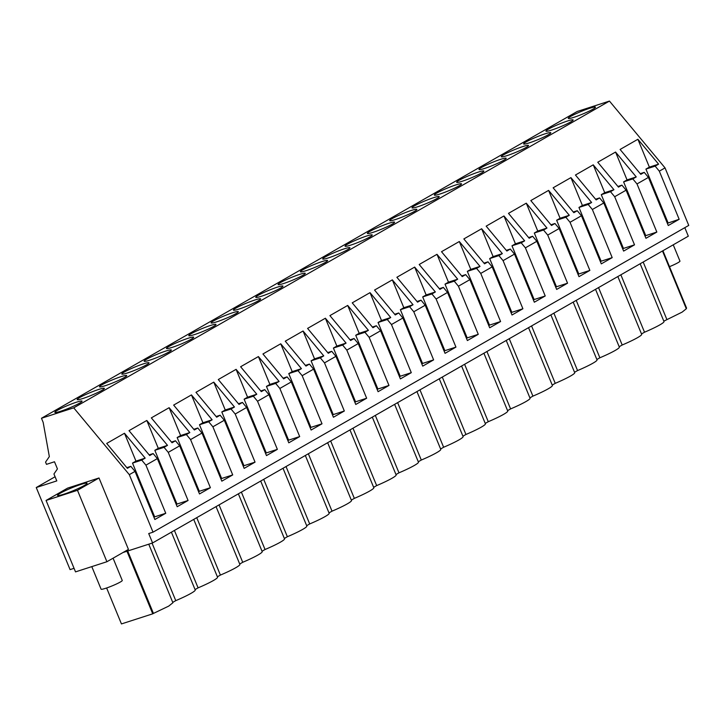 <?xml version="1.0" encoding="UTF-8"?>
<svg xmlns="http://www.w3.org/2000/svg" width="725" height="725" viewBox="0 0 725 725"><rect width="100%" height="100%" fill="white"/><g stroke="black" fill="none" stroke-linecap="round" stroke-linejoin="round"><path stroke-width="1.09" d="M123.032 552.504L152.585 542.952L148.716 533.564L153.02 532.177L129.313 474.657L73.723 407.84L41.47 418.262L43.174 422.394L49.336 456.614L45.557 462.097L46.482 464.353L54.493 461.771L57.429 468.912L53.94 473.978L56.795 480.902L36.25 487.535L70.08 569.614L74.05 568.327M106.91 561.73L128.443 549.405L99.008 477.974L67.606 488.115L46.074 500.449L75.518 571.88L106.91 561.73L77.475 490.299L46.074 500.449M73.723 407.84L609.453 101.074L577.2 111.487L41.47 418.262M573.955 117.296A14.708 1.486 157.6 0 1 568.264 118.374A14.708 1.486 157.6 0 1 575.387 113.997A14.708 1.486 157.6 0 1 589.769 108.242A14.708 1.486 157.6 0 1 595.461 107.164A14.708 1.486 157.6 0 1 588.347 111.541A14.708 1.486 157.6 0 1 573.955 117.296M522.807 146.586A14.708 1.486 157.6 0 1 528.498 145.507A14.708 1.486 157.6 0 1 521.375 149.885A14.708 1.486 157.6 0 1 506.993 155.639A14.708 1.486 157.6 0 1 501.301 156.718A14.708 1.486 157.6 0 1 508.415 152.341A14.708 1.486 157.6 0 1 522.807 146.586M484.672 168.427A14.708 1.486 157.6 0 1 478.98 169.505A14.708 1.486 157.6 0 1 486.094 165.128A14.708 1.486 157.6 0 1 500.486 159.373A14.708 1.486 157.6 0 1 506.177 158.295A14.708 1.486 157.6 0 1 499.054 162.672A14.708 1.486 157.6 0 1 484.672 168.427M462.351 181.205A14.708 1.486 157.6 0 1 456.659 182.283A14.708 1.486 157.6 0 1 463.773 177.906A14.708 1.486 157.6 0 1 478.165 172.151A14.708 1.486 157.6 0 1 483.856 171.073A14.708 1.486 157.6 0 1 476.733 175.45A14.708 1.486 157.6 0 1 462.351 181.205M277.258 287.191A14.708 1.486 157.6 0 1 282.949 286.112A14.708 1.486 157.6 0 1 275.835 290.489A14.708 1.486 157.6 0 1 261.453 296.244A14.708 1.486 157.6 0 1 255.762 297.322A14.708 1.486 157.6 0 1 262.876 292.945A14.708 1.486 157.6 0 1 277.258 287.191M254.937 299.978A14.708 1.486 157.6 0 1 260.628 298.899A14.708 1.486 157.6 0 1 253.514 303.277A14.708 1.486 157.6 0 1 239.132 309.031A14.708 1.486 157.6 0 1 233.432 310.101A14.708 1.486 157.6 0 1 240.555 305.723A14.708 1.486 157.6 0 1 254.937 299.978M216.802 321.809A14.708 1.486 157.6 0 1 211.111 322.888A14.708 1.486 157.6 0 1 218.234 318.511A14.708 1.486 157.6 0 1 232.616 312.756A14.708 1.486 157.6 0 1 238.307 311.678A14.708 1.486 157.6 0 1 231.193 316.055A14.708 1.486 157.6 0 1 216.802 321.809M194.481 334.587A14.708 1.486 157.6 0 1 188.79 335.666A14.708 1.486 157.6 0 1 195.913 331.289A14.708 1.486 157.6 0 1 210.295 325.534A14.708 1.486 157.6 0 1 215.987 324.465A14.708 1.486 157.6 0 1 208.873 328.842A14.708 1.486 157.6 0 1 194.481 334.587M165.653 351.099A14.708 1.486 157.6 0 1 171.345 350.021A14.708 1.486 157.6 0 1 164.222 354.398A14.708 1.486 157.6 0 1 149.839 360.153A14.708 1.486 157.6 0 1 144.148 361.231A14.708 1.486 157.6 0 1 151.262 356.854A14.708 1.486 157.6 0 1 165.653 351.099M121.012 376.665A14.708 1.486 157.6 0 1 126.703 375.586A14.708 1.486 157.6 0 1 119.58 379.963A14.708 1.486 157.6 0 1 105.198 385.718A14.708 1.486 157.6 0 1 99.506 386.797A14.708 1.486 157.6 0 1 106.62 382.419A14.708 1.486 157.6 0 1 121.012 376.665M82.877 398.505A14.708 1.486 157.6 0 1 77.185 399.584A14.708 1.486 157.6 0 1 84.299 395.197A14.708 1.486 157.6 0 1 98.682 389.452A14.708 1.486 157.6 0 1 104.373 388.373A14.708 1.486 157.6 0 1 97.259 392.751A14.708 1.486 157.6 0 1 82.877 398.505M127.518 372.94A14.708 1.486 157.6 0 1 121.827 374.018A14.708 1.486 157.6 0 1 128.941 369.641A14.708 1.486 157.6 0 1 143.333 363.887A14.708 1.486 157.6 0 1 149.024 362.808A14.708 1.486 157.6 0 1 141.901 367.185A14.708 1.486 157.6 0 1 127.518 372.94M187.974 338.321A14.708 1.486 157.6 0 1 193.666 337.243A14.708 1.486 157.6 0 1 186.552 341.62A14.708 1.486 157.6 0 1 172.16 347.375A14.708 1.486 157.6 0 1 166.469 348.453A14.708 1.486 157.6 0 1 173.583 344.076A14.708 1.486 157.6 0 1 187.974 338.321M321.909 261.625A14.708 1.486 157.6 0 1 327.6 260.547A14.708 1.486 157.6 0 1 320.477 264.924A14.708 1.486 157.6 0 1 306.095 270.679A14.708 1.486 157.6 0 1 300.404 271.757A14.708 1.486 157.6 0 1 307.518 267.38A14.708 1.486 157.6 0 1 321.909 261.625M433.514 197.717A14.708 1.486 157.6 0 1 439.205 196.638A14.708 1.486 157.6 0 1 432.091 201.015A14.708 1.486 157.6 0 1 417.709 206.77A14.708 1.486 157.6 0 1 412.017 207.848A14.708 1.486 157.6 0 1 419.132 203.471A14.708 1.486 157.6 0 1 433.514 197.717M395.379 219.557A14.708 1.486 157.6 0 1 389.688 220.627A14.708 1.486 157.6 0 1 396.811 216.249A14.708 1.486 157.6 0 1 411.193 210.495A14.708 1.486 157.6 0 1 416.884 209.425A14.708 1.486 157.6 0 1 409.77 213.802A14.708 1.486 157.6 0 1 395.379 219.557M373.058 232.335A14.708 1.486 157.6 0 1 367.367 233.414A14.708 1.486 157.6 0 1 374.49 229.037A14.708 1.486 157.6 0 1 388.872 223.282A14.708 1.486 157.6 0 1 394.563 222.203A14.708 1.486 157.6 0 1 387.449 226.581A14.708 1.486 157.6 0 1 373.058 232.335M344.23 248.847A14.708 1.486 157.6 0 1 349.921 247.769A14.708 1.486 157.6 0 1 342.798 252.146A14.708 1.486 157.6 0 1 328.416 257.901A14.708 1.486 157.6 0 1 322.725 258.979A14.708 1.486 157.6 0 1 329.839 254.602A14.708 1.486 157.6 0 1 344.23 248.847M299.588 274.413A14.708 1.486 157.6 0 1 305.279 273.334A14.708 1.486 157.6 0 1 298.156 277.711A14.708 1.486 157.6 0 1 283.774 283.466A14.708 1.486 157.6 0 1 278.083 284.544A14.708 1.486 157.6 0 1 285.197 280.167A14.708 1.486 157.6 0 1 299.588 274.413M366.551 236.06A14.708 1.486 157.6 0 1 372.242 234.982A14.708 1.486 157.6 0 1 365.128 239.368A14.708 1.486 157.6 0 1 350.737 245.113A14.708 1.486 157.6 0 1 345.046 246.192A14.708 1.486 157.6 0 1 352.16 241.815A14.708 1.486 157.6 0 1 366.551 236.06M455.835 184.938A14.708 1.486 157.6 0 1 461.526 183.86A14.708 1.486 157.6 0 1 454.412 188.237A14.708 1.486 157.6 0 1 440.03 193.992A14.708 1.486 157.6 0 1 434.338 195.07A14.708 1.486 157.6 0 1 441.452 190.684A14.708 1.486 157.6 0 1 455.835 184.938M529.313 142.861A14.708 1.486 157.6 0 1 523.622 143.94A14.708 1.486 157.6 0 1 530.736 139.562A14.708 1.486 157.6 0 1 545.127 133.808A14.708 1.486 157.6 0 1 550.819 132.729A14.708 1.486 157.6 0 1 543.705 137.107A14.708 1.486 157.6 0 1 529.313 142.861M551.634 130.074A14.708 1.486 157.6 0 1 545.943 131.153A14.708 1.486 157.6 0 1 553.066 126.775A14.708 1.486 157.6 0 1 567.448 121.021A14.708 1.486 157.6 0 1 573.14 119.951A14.708 1.486 157.6 0 1 566.026 124.328A14.708 1.486 157.6 0 1 551.634 130.074M76.361 402.23A14.708 1.486 157.6 0 1 82.052 401.152A14.708 1.486 157.6 0 1 74.938 405.529A14.708 1.486 157.6 0 1 60.556 411.283A14.708 1.486 157.6 0 1 54.855 412.362A14.708 1.486 157.6 0 1 61.978 407.985A14.708 1.486 157.6 0 1 76.361 402.23M36.25 487.535L55.082 476.751M152.585 542.952L688.315 236.187L684.808 227.668M153.02 532.177L688.75 225.412L665.043 167.892L609.453 101.074M129.313 474.657L135.022 471.386L154.86 519.508L165.753 513.273L145.924 465.151L157.352 458.608L177.181 506.73L188.074 500.486L168.245 452.364L179.673 445.821L199.502 493.942L210.395 487.707L190.566 439.586L201.994 433.042L221.823 481.164L232.716 474.92L212.887 426.798L224.315 420.255L244.153 468.377L255.046 462.142L235.208 414.02L246.636 407.477L266.474 455.599L277.367 449.355L257.529 401.242L268.957 394.69L288.795 442.812L299.688 436.577L279.85 388.455L291.278 381.912L311.116 430.034L322.009 423.799L302.171 375.677L313.599 369.134L333.437 417.247L344.33 411.012L324.501 362.89L335.929 356.347L355.757 404.468L366.651 398.233L346.822 350.112L358.25 343.568L378.078 391.69L388.972 385.446L369.143 337.324L380.571 330.781L400.399 378.903L411.292 372.668L391.464 324.546L402.892 318.003L422.729 366.125L433.623 359.881L413.785 311.768L425.212 305.216L445.05 353.338L455.943 347.103L436.106 298.981L447.533 292.438L467.371 340.56L478.264 334.325L458.427 286.203L469.854 279.66L489.692 327.772L500.585 321.538L480.748 273.416L492.175 266.873L512.013 314.994L522.906 308.759L503.077 260.638L514.505 254.094L534.334 302.216L545.227 295.972L525.398 247.85L536.826 241.307L556.655 289.429L567.548 283.194L547.719 235.072L559.147 228.529L578.976 276.651L589.869 270.407L570.04 222.285L581.468 215.742L601.306 263.864L612.199 257.629L592.361 209.507L603.789 202.964L623.627 251.086L634.52 244.842L614.682 196.729L626.11 190.177L645.948 238.298L656.841 232.063L637.003 183.942L648.431 177.398L668.269 225.52L679.162 219.285L667.344 223.282M679.162 219.285L659.324 171.163L665.043 167.892M135.022 471.386L130.835 466.347L127.392 468.323L106.693 443.446L124.483 433.26L145.181 458.137L141.728 460.112L132.512 463.094L154.67 516.853L153.936 517.269M145.924 465.151L141.728 460.112M157.352 458.608L153.156 453.569L149.712 455.545L129.014 430.659L146.803 420.473L167.502 445.358L164.049 447.334L154.833 450.307L176.991 504.065L176.257 504.491M168.245 452.364L164.049 447.334M179.673 445.821L175.477 440.782L172.033 442.757L151.335 417.881L169.124 407.695L189.823 432.571L186.37 434.547L177.154 437.528L199.312 491.287L198.587 491.704M190.566 439.586L186.37 434.547M201.994 433.042L197.807 428.004L194.354 429.979L173.656 405.094L191.445 394.907L212.144 419.793L208.7 421.769L199.484 424.741L221.642 478.5L220.907 478.926M212.887 426.798L208.7 421.769M224.315 420.255L220.128 415.226L216.675 417.192L195.977 392.316L213.766 382.129L234.465 407.006L231.021 408.982L221.805 411.963L243.962 465.722L243.228 466.139M235.208 414.02L231.021 408.982M246.636 407.477L242.449 402.438L238.996 404.414L218.297 379.538L236.087 369.342L256.786 394.228L253.342 396.203L244.126 399.176L266.283 452.944L265.549 453.361M257.529 401.242L253.342 396.203M268.957 394.69L264.77 389.66L261.317 391.636L240.618 366.75L258.408 356.564L279.107 381.45L275.663 383.416L266.447 386.398L288.604 440.157L287.87 440.573M279.85 388.455L275.663 383.416M291.278 381.912L287.091 376.873L283.647 378.849L262.939 353.972L280.729 343.786L301.437 368.663L297.984 370.638L288.767 373.611L310.925 427.378L310.191 427.795M302.171 375.677L297.984 370.638M313.599 369.134L309.412 364.095L305.968 366.071L285.269 341.185L303.059 330.999L323.758 355.884L320.305 357.86L311.088 360.833L333.246 414.591L332.512 415.017M324.501 362.89L320.305 357.86M335.929 356.347L331.733 351.308L328.289 353.283L307.59 328.407L325.38 318.221L346.079 343.097L342.626 345.073L333.409 348.054L355.567 401.813L354.833 402.23M346.822 350.112L342.626 345.073M358.25 343.568L354.054 338.53L350.61 340.505L329.911 315.62L347.701 305.433L368.4 330.319L364.947 332.295L355.73 335.267L377.888 389.026L377.163 389.452M369.143 337.324L364.947 332.295M380.571 330.781L376.384 325.752L372.931 327.718L352.232 302.842L370.022 292.655L390.721 317.532L387.277 319.507L378.06 322.489L400.218 376.248L399.484 376.665M391.464 324.546L387.277 319.507M402.892 318.003L398.705 312.964L395.252 314.94L374.553 290.054L392.343 279.868L413.042 304.754L409.598 306.729L400.381 309.702L422.539 363.461L421.805 363.887M413.785 311.768L409.598 306.729M425.212 305.216L421.026 300.186L417.573 302.162L396.874 277.276L414.664 267.09L435.362 291.967L431.919 293.942L422.702 296.924L444.86 350.683L444.126 351.099M436.106 298.981L431.919 293.942M447.533 292.438L443.347 287.399L439.894 289.375L419.195 264.498L436.985 254.312L457.683 279.188L454.24 281.164L445.023 284.137L467.181 337.904L466.447 338.321M458.427 286.203L454.24 281.164M469.854 279.66L465.668 274.621L462.224 276.597L441.516 251.711L459.306 241.525L480.013 266.41L476.561 268.377L467.344 271.358L489.502 325.117L488.768 325.534M480.748 273.416L476.561 268.377M492.175 266.873L487.988 261.834L484.545 263.809L463.846 238.933L481.636 228.747L502.334 253.623L498.882 255.599L489.665 258.58L511.823 312.339L511.089 312.756M503.077 260.638L498.882 255.599M514.505 254.094L510.309 249.056L506.866 251.031L486.167 226.146L503.957 215.959L524.655 240.845L521.202 242.821L511.986 245.793L534.144 299.552L533.41 299.978M525.398 247.85L521.202 242.821M536.826 241.307L532.63 236.268L529.187 238.244L508.488 213.368L526.278 203.181L546.976 228.058L543.523 230.033L534.307 233.015L556.465 286.774L555.74 287.191M547.719 235.072L543.523 230.033M559.147 228.529L554.96 223.49L551.507 225.466L530.809 200.58L548.598 190.394L569.297 215.28L565.853 217.255L556.637 220.228L578.795 273.987L578.061 274.413M570.04 222.285L565.853 217.255M581.468 215.742L577.281 210.712L573.828 212.679L553.13 187.802L570.919 177.616L591.618 202.493L588.174 204.468L578.958 207.45L601.116 261.208L600.382 261.625M592.361 209.507L588.174 204.468M603.789 202.964L599.602 197.925L596.149 199.901L575.451 175.024L593.24 164.829L613.939 189.714L610.495 191.69L601.279 194.663L623.437 248.43L622.702 248.847M614.682 196.729L610.495 191.69M626.11 190.177L621.923 185.147L618.47 187.123L597.772 162.237L615.561 152.051L636.26 176.936L632.816 178.903L623.6 181.884L645.757 235.643L645.023 236.06M637.003 183.942L632.816 178.903M648.431 177.398L644.244 172.36L640.8 174.335L620.092 149.459L637.891 139.273L658.59 164.149L655.137 166.125L645.921 169.097L668.078 222.865M659.324 171.163L655.137 166.125M99.008 477.974L77.475 490.299M86.964 483.584A15.941 1.613 -22.4 0 0 87.054 483.258A15.941 1.613 -22.4 0 0 72.899 487.363A15.941 1.613 -22.4 0 0 57.674 495.093A15.941 1.613 -22.4 0 0 57.583 495.411A15.941 1.613 -22.4 0 0 71.739 491.314A15.941 1.613 -22.4 0 0 86.964 483.584M126.948 551.236L152.739 613.821L121.447 623.926L106.629 587.984M152.739 613.821L153.437 613.423L127.7 550.991M148.761 544.194L172.894 602.756L168.735 606.1L153.437 613.423M172.74 602.366L175.758 600.644L152.051 543.134M171.399 532.186L195.224 589.969A24.315 2.456 157.6 0 1 175.758 600.644M174.417 530.455L198.079 587.857L195.061 589.588M193.729 519.399L217.545 577.191A24.315 2.456 157.6 0 1 198.079 587.857M196.738 517.677L220.4 575.079L217.382 576.801M216.05 506.621L239.866 564.403A24.315 2.456 157.6 0 1 220.4 575.079M219.059 504.89L242.721 562.292L239.703 564.023M238.371 493.834L262.187 551.625A24.315 2.456 157.6 0 1 242.721 562.292M241.389 492.112L265.042 549.514L262.033 551.236M260.692 481.056L284.508 538.847A24.315 2.456 157.6 0 1 265.042 549.514M263.71 479.325L287.363 536.727L284.354 538.457M283.013 468.268L306.829 526.06A24.315 2.456 157.6 0 1 287.363 536.727M286.031 466.547L309.693 523.948L306.675 525.679M305.334 455.49L329.15 513.282A24.315 2.456 157.6 0 1 309.693 523.948M308.352 453.768L332.014 511.17L328.996 512.892M327.655 442.712L351.48 500.495A24.315 2.456 157.6 0 1 332.014 511.17M330.673 440.981L354.335 498.383L351.317 500.114M349.976 429.925L373.801 487.717A24.315 2.456 157.6 0 1 354.335 498.383M352.993 428.203L376.656 485.605L373.638 487.327M372.306 417.147L396.122 474.929A24.315 2.456 157.6 0 1 376.656 485.605M375.314 415.416L398.977 472.818L395.959 474.549M394.627 404.36L418.443 462.151A24.315 2.456 157.6 0 1 398.977 472.818M397.635 402.638L421.298 460.04L418.28 461.762M416.947 391.582L440.764 449.364A24.315 2.456 157.6 0 1 421.298 460.04M419.965 389.851L443.618 447.252L440.61 448.983M439.268 378.794L463.085 436.586A24.315 2.456 157.6 0 1 443.618 447.252M442.286 377.072L465.939 434.474L462.931 436.205M461.589 366.016L485.406 423.808A24.315 2.456 157.6 0 1 465.939 434.474M464.607 364.285L488.269 421.696L485.252 423.418M483.91 353.238L507.727 411.021A24.315 2.456 157.6 0 1 488.269 421.696M486.928 351.507L510.59 408.909L507.573 410.64M506.231 340.451L530.057 398.243A24.315 2.456 157.6 0 1 510.59 408.909M509.249 338.729L532.911 396.131L529.893 397.853M528.552 327.673L552.377 385.455A24.315 2.456 157.6 0 1 532.911 396.131M531.57 325.942L555.232 383.344L552.214 385.075M550.882 314.886L574.698 372.677A24.315 2.456 157.6 0 1 555.232 383.344M553.891 313.164L577.553 370.566L574.535 372.288M573.203 302.108L597.019 359.89A24.315 2.456 157.6 0 1 577.553 370.566M576.212 300.377L599.874 357.778L596.856 359.509M595.524 289.32L619.34 347.112A24.315 2.456 157.6 0 1 599.874 357.778M598.542 287.598L622.195 345L619.186 346.722M617.845 276.542L641.661 334.334A24.315 2.456 157.6 0 1 622.195 345M620.863 274.811L644.516 332.213L641.507 333.944M640.166 263.755L663.982 321.547A24.315 2.456 157.6 0 1 644.516 332.213M662.487 250.977L686.303 308.768L682.143 312.112L663.828 321.166M666.846 319.435L643.184 262.033M662.922 250.732L686.584 308.134L686.149 308.379M656.841 232.063L645.757 235.643M621.923 185.147L617.908 186.443M634.52 244.842L623.437 248.43M599.602 197.925L595.588 199.221M612.199 257.629L601.116 261.208M577.281 210.712L573.267 212.008M589.869 270.407L578.795 273.987M554.96 223.49L550.946 224.786M567.548 283.194L556.465 286.774M532.63 236.268L528.625 237.573M545.227 295.972L534.144 299.552M510.309 249.056L506.304 250.352M522.906 308.759L511.823 312.339M487.988 261.834L483.974 263.13M500.585 321.538L489.502 325.117M465.668 274.621L461.653 275.917M478.264 334.325L467.181 337.904M443.347 287.399L439.332 288.695M455.943 347.103L444.86 350.683M421.026 300.186L417.011 301.482M433.623 359.881L422.539 363.461M398.705 312.964L394.69 314.26M411.292 372.668L400.218 376.248M376.384 325.752L372.369 327.048M388.972 385.446L377.888 389.026M354.054 338.53L350.048 339.826M366.651 398.233L355.567 401.813M331.733 351.308L327.727 352.604M344.33 411.012L333.246 414.591M309.412 364.095L305.397 365.391M322.009 423.799L310.925 427.378M287.091 376.873L283.076 378.169M299.688 436.577L288.604 440.157M264.77 389.66L260.755 390.956M277.367 449.355L266.283 452.944M242.449 402.438L238.434 403.734M255.046 462.142L243.962 465.722M220.128 415.226L216.113 416.522M232.716 474.92L221.642 478.5M197.807 428.004L193.792 429.3M210.395 487.707L199.312 491.287M175.477 440.782L171.472 442.087M188.074 500.486L176.991 504.065M153.156 453.569L149.142 454.865M165.753 513.273L154.67 516.853M130.835 466.347L126.821 467.643M644.244 172.36L640.229 173.656M124.483 433.26L135.965 461.118L132.512 463.094M145.181 458.137L135.965 461.118M146.803 420.473L158.286 448.331L154.833 450.307M167.502 445.358L158.286 448.331M169.124 407.695L180.607 435.553L177.154 437.528M189.823 432.571L180.607 435.553M191.445 394.907L202.927 422.766L199.484 424.741M212.144 419.793L202.927 422.766M213.766 382.129L225.248 409.987L221.805 411.963M234.465 407.006L225.248 409.987M236.087 369.342L247.569 397.2L244.126 399.176M256.786 394.228L247.569 397.2M258.408 356.564L269.89 384.422L266.447 386.398M279.107 381.45L269.89 384.422M280.729 343.786L292.22 371.644L288.767 373.611M301.437 368.663L292.22 371.644M303.059 330.999L314.541 358.857L311.088 360.833M323.758 355.884L314.541 358.857M325.38 318.221L336.862 346.079L333.409 348.054M346.079 343.097L336.862 346.079M347.701 305.433L359.183 333.292L355.73 335.267M368.4 330.319L359.183 333.292M370.022 292.655L381.504 320.513L378.06 322.489M390.721 317.532L381.504 320.513M392.343 279.868L403.825 307.726L400.381 309.702M413.042 304.754L403.825 307.726M414.664 267.09L426.146 294.948L422.702 296.924M435.362 291.967L426.146 294.948M436.985 254.312L448.467 282.17L445.023 284.137M457.683 279.188L448.467 282.17M459.306 241.525L470.797 269.383L467.344 271.358M480.013 266.41L470.797 269.383M481.636 228.747L493.118 256.605L489.665 258.58M502.334 253.623L493.118 256.605M503.957 215.959L515.439 243.818L511.986 245.793M524.655 240.845L515.439 243.818M526.278 203.181L537.76 231.039L534.307 233.015M546.976 228.058L537.76 231.039M548.598 190.394L560.081 218.252L556.637 220.228M569.297 215.28L560.081 218.252M570.919 177.616L582.402 205.474L578.958 207.45M591.618 202.493L582.402 205.474M593.24 164.829L604.722 192.687L601.279 194.663M613.939 189.714L604.722 192.687M615.561 152.051L627.043 179.909L623.6 181.884M636.26 176.936L627.043 179.909M637.891 139.273L649.373 167.131L645.921 169.097M658.59 164.149L649.373 167.131M113.082 558.205L122.253 580.462A11.446 1.16 157.6 0 1 122.19 580.698A11.446 1.16 157.6 0 1 111.26 586.244A11.446 1.16 157.6 0 1 101.092 589.189L91.794 566.615M673.244 244.823L679.959 261.118A11.446 1.16 157.6 0 1 679.887 261.344A11.446 1.16 157.6 0 1 669.501 266.673"/></g></svg>

